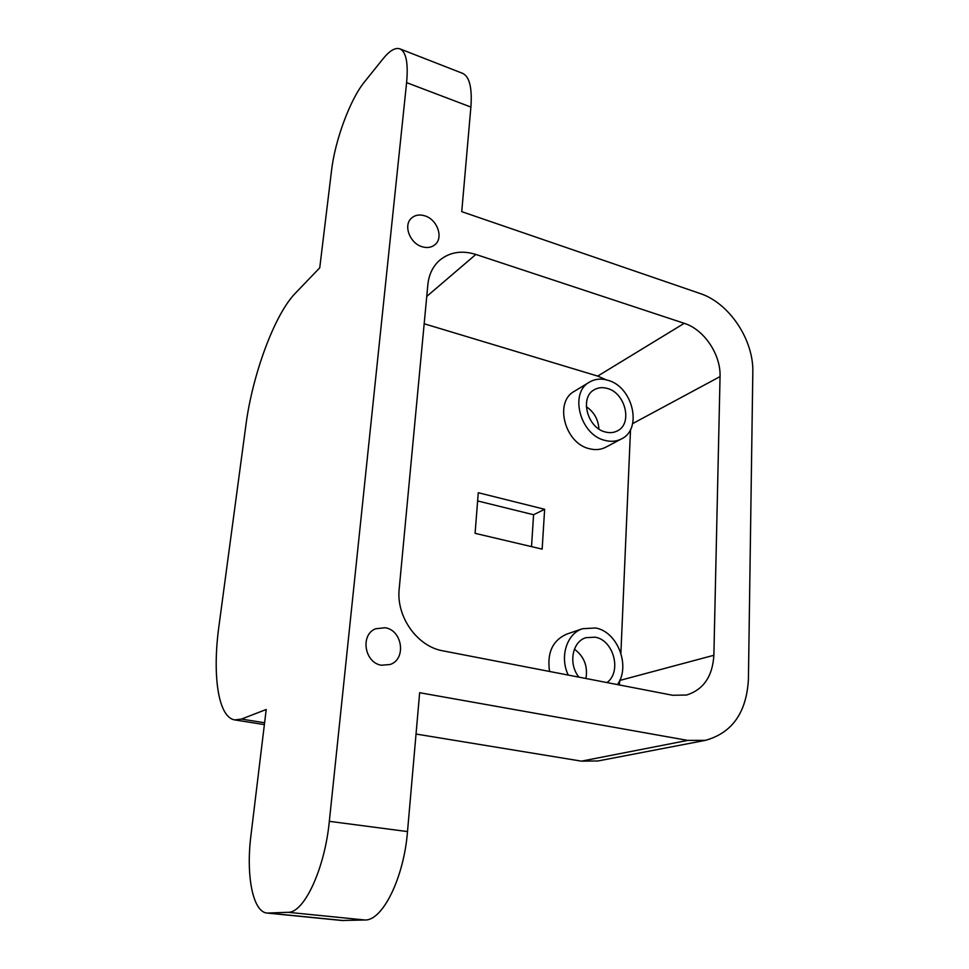 <?xml version="1.0" encoding="UTF-8"?>
<svg xmlns="http://www.w3.org/2000/svg" width="969" height="969" viewBox="0 0 969 969"><rect width="100%" height="100%" fill="white"/><g stroke="black" fill="none" stroke-linecap="round" stroke-linejoin="round"><path stroke-width="1.45" d="M385.19 627.742L375.657 628.76C359.971 634.634 364.465 663.002 381.568 665.243L390.168 664.48C406.532 659.15 402.498 630.25 385.19 627.742M424.955 215.881C419.504 214.185 414.95 214.997 411.316 218.291C403.177 225.438 409.851 243.243 421.987 246.695C427.232 248.27 431.641 247.531 435.19 244.491C443.657 237.502 437.201 219.503 424.955 215.881M617.423 684.599C630.855 666.018 617.544 631.679 595.596 627.985L582.623 628.699C566.853 633.472 559.404 656.764 568.246 675.078M604.789 440.35C610.894 441.973 616.454 441.501 621.48 438.909C642.907 429.037 632.745 386.486 607.745 380.248C601.01 378.298 594.918 378.927 589.455 382.125C569.118 392.724 580.031 434.766 604.789 440.35M589.455 382.125L574.242 391.379C554.086 401.905 564.757 443.269 589.237 448.683C595.269 450.27 600.768 449.773 605.758 447.218L621.48 438.909M606.994 682.576C622.025 671.759 613.668 640.073 595.148 637.19L585.979 637.663C572.243 641.49 568.088 664.068 578.977 677.161M607.333 388.448C602.536 387.067 598.176 387.515 594.263 389.756C579.438 397.351 587.262 427.838 605.201 431.944C609.683 433.155 613.765 432.792 617.447 430.854C632.842 423.647 625.417 392.893 607.333 388.448M406.605 82.631C408.385 63.058 406.144 51.805 399.906 48.862L462.552 73.329C469.505 76.527 472.278 87.779 470.886 107.062L406.605 82.631L329.327 821.337L407.501 831.572C403.916 877.853 382.537 920.95 364.865 919.993L341.924 920.489L267.178 913.077C252.679 912.12 245.847 875.14 250.959 835.314L266.209 709.49L241.475 719.071L264.598 722.765M407.501 831.572L419.65 692.714L687.711 740.401L705.408 740.352C732.213 732.879 746.554 712.518 748.419 679.269L752.816 372.29C753.797 339.816 729.233 302.958 700.006 293.474L461.741 211.654L470.886 107.062M399.906 48.862C395.291 47.324 389.683 50.618 383.094 58.746L364.477 81.917C350.015 99.565 334.947 140.638 331.531 170.592L319.746 267.807L295.303 293.28C274.469 314.574 252.388 374.906 245.884 425.27L218.982 625.792C212.15 674.872 218.073 717.581 234.837 719.919L241.475 719.071M598.915 429.001C598.309 419.516 594.106 412.067 586.306 406.665M585.954 678.506C587.953 666.2 584.113 656.425 574.411 649.169M531.521 546.625L533.58 514.745L477.62 500.937M705.408 740.352L597.97 760.968L581.436 761.149L687.711 740.401M416.028 734.042L581.436 761.149M475.089 533.338L542.155 549.132L544.639 509.282L478.262 492.712L475.089 533.338M630.528 429.485L620.899 653.142M619.724 680.456L713.874 655.274L720.052 376.59C720.912 354.545 704.124 329.484 684.235 323.319L475.852 254.447C461.68 250.087 449.543 252.085 439.429 260.455C432.792 266.487 428.94 274.506 427.874 284.511L399.204 588.825C395.97 616.563 417.215 646.565 442.918 650.841L672.656 695.27L686.573 695.027C703.47 689.674 712.566 676.423 713.874 655.274M606.194 379.824L597.703 376.093L684.235 323.319M424.18 323.767L597.703 376.093M619.361 684.974L619.712 680.928M582.623 628.699L566.695 634.126C552.548 640.461 546.843 652.912 549.568 671.469M267.178 913.077L288.059 912.301C304.109 913.089 324.797 868.721 329.327 821.337M533.58 514.745L544.639 509.282M632.636 423.61L720.052 376.59M426.748 296.429L475.852 254.447M268.498 913.113L343.377 920.55M364.865 919.993L288.059 912.301M264.38 724.618L234.837 719.919"/></g></svg>
